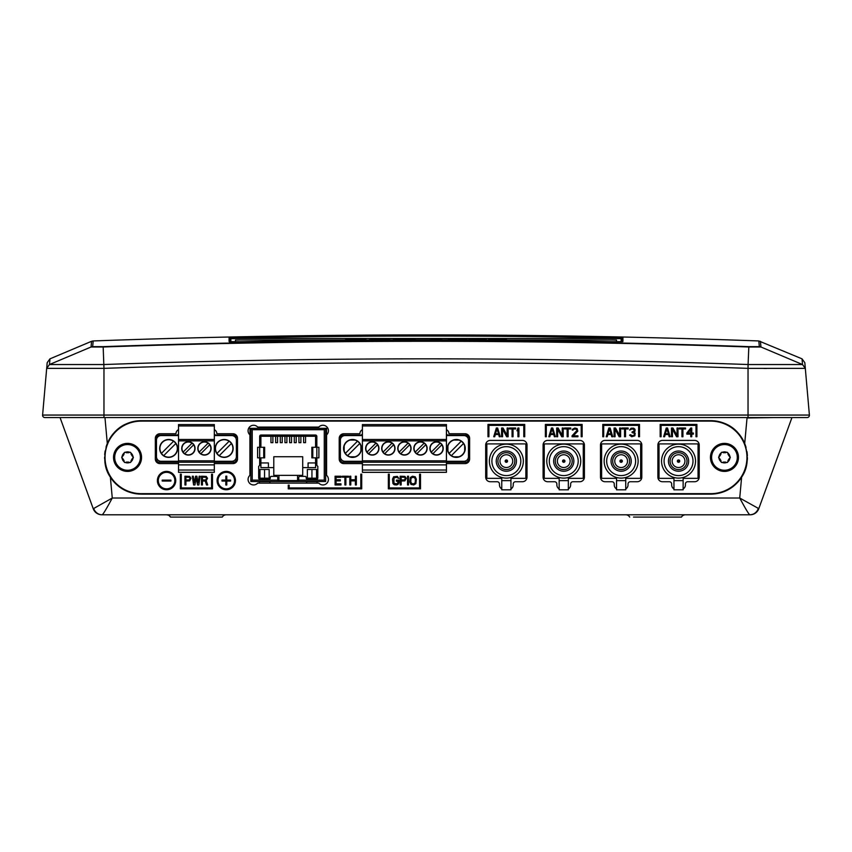 <?xml version="1.0" encoding="UTF-8"?>
<svg xmlns="http://www.w3.org/2000/svg" width="852" height="852" viewBox="0 0 852 852"><rect width="100%" height="100%" fill="white"/><g stroke="black" fill="none" stroke-linecap="round" stroke-linejoin="round"><path stroke-width="1.28" d="M570.872 514.789L586.219 514.789L570.872 514.789M530.136 514.789L542.852 514.789L530.136 514.789M483.627 514.789L498.1 514.789L483.627 514.789M442.018 514.789L455.607 514.789L442.018 514.789M101.867 514.789L101.867 514.789A9.18 9.18 0 0 1 93.241 508.75L60.045 417.565M107.565 471.901A36.732 36.732 0 0 0 110.377 477.184L112.272 498.026C106.553 508.687 103.188 514.267 102.187 514.789L749.813 514.789A9.18 8.914 90 0 0 758.312 508.378L758.759 508.75A9.18 9.18 0 0 1 750.133 514.789M685.423 514.789A4.59 4.59 90 0 0 681.451 517.089L633.494 517.089M791.955 417.565L758.759 508.75L755.894 512.755M773.701 417.565L747.034 417.97L744.701 443.53C748.887 456.938 747.864 468.153 741.623 477.184L739.728 498.026L112.272 498.026L93.241 508.75M131.922 492.903A36.732 36.732 0 0 0 141.315 494.128C128.077 493.798 117.757 488.153 110.377 477.184C104.157 468.302 103.124 457.087 107.299 443.53A36.732 36.732 0 0 0 106.053 447.108M104.966 417.565L107.299 443.53C113.912 428.918 125.255 421.293 141.315 420.664A36.732 36.732 0 0 0 130.132 422.411M747.034 417.565L78.299 417.565M749.813 514.789C748.812 514.267 745.447 508.687 739.728 498.026L758.312 508.378M102.187 514.789L102.187 514.789A9.18 8.914 -90 0 1 93.688 508.378M221.829 517.089L170.549 517.089L222.287 517.089L170.549 517.089L168.888 515.417M233.746 514.789L226.259 514.789A4.59 4.59 90 0 0 222.287 517.089M168.249 515.109L166.577 514.789A4.59 4.59 -90 0 1 170.549 517.089M618.254 514.789L625.741 514.789A4.59 4.59 -90 0 1 629.713 517.089M141.315 494.128L710.685 494.128C723.923 493.798 734.243 488.153 741.623 477.184M126.373 423.838A36.732 36.732 0 0 0 115.776 430.995M113.124 433.849A36.732 36.732 0 0 0 107.299 443.53M105.179 450.846A36.732 36.732 0 0 0 104.689 454.648M104.583 457.364A36.732 36.732 0 0 0 104.604 458.493M104.902 462.242A36.732 36.732 0 0 0 105.307 464.638M105.552 465.746A36.732 36.732 0 0 0 106.447 468.951M106.777 469.889A36.732 36.732 0 0 0 107.256 471.135M110.377 477.184A36.732 36.732 0 0 0 116.447 484.426M118.055 485.821A36.732 36.732 0 0 0 129.823 492.286M746.054 447.481A36.732 36.732 0 0 0 744.701 443.541C738.088 428.918 726.745 421.293 710.685 420.664L141.315 420.664M710.685 494.128A36.732 36.732 0 0 0 720.078 492.903M722.177 492.286A36.732 36.732 0 0 0 733.945 485.821M735.553 484.426A36.732 36.732 0 0 0 744.605 471.486M744.712 471.231A36.732 36.732 0 0 0 746.799 464.106M747.321 460.027A36.732 36.732 0 0 0 747.417 457.588M747.385 455.809A36.732 36.732 0 0 0 746.959 451.603M744.701 443.53A36.732 36.732 0 0 0 738.876 433.849M736.224 430.995A36.732 36.732 0 0 0 725.627 423.838M721.868 422.411A36.732 36.732 0 0 0 710.685 420.664M216.855 433.753A4.59 4.59 0 0 0 214.321 429.653A4.59 4.59 0 0 1 216.855 433.753L232.926 433.753A4.59 4.59 0 0 1 237.516 438.343A4.59 4.59 0 0 0 232.926 433.753M159.91 433.753A4.59 4.59 0 0 0 155.32 438.343A4.59 4.59 0 0 1 159.91 433.753L175.981 433.753A4.59 4.59 0 0 1 178.515 429.653M155.32 459.004A4.59 4.59 0 0 0 159.91 463.594A4.59 4.59 0 0 1 155.32 459.004L155.32 438.343M214.321 463.594L232.926 463.594A4.59 4.59 0 0 0 237.516 459.004L237.516 438.343M469.622 438.343A4.59 4.59 0 0 0 465.032 433.753A4.59 4.59 0 0 1 469.622 438.343L469.622 459.004A4.59 4.59 0 0 1 465.032 463.594A4.59 4.59 0 0 0 469.622 459.004M448.961 433.753A4.59 4.59 0 0 0 446.437 429.653A4.59 4.59 0 0 1 448.961 433.753L465.032 433.753M343.814 433.753A4.59 4.59 0 0 0 339.213 438.343A4.59 4.59 0 0 1 343.814 433.753L359.885 433.753A4.59 4.59 0 0 1 362.409 429.653M339.213 438.343L339.213 459.004A4.59 4.59 0 0 0 343.814 463.594L362.409 463.594M499.464 484.948A4.59 4.59 0 0 0 501.764 488.92A4.59 4.59 0 0 1 499.464 484.948L499.464 484.032A2.3 2.3 0 0 0 497.174 481.731L490.283 481.731A4.59 4.59 0 0 1 485.693 477.141A4.59 4.59 0 0 0 490.283 481.731L497.174 481.731M510.944 488.92A4.59 4.59 0 0 0 513.245 484.948L513.245 484.032L513.245 484.948A4.59 4.59 0 0 1 510.944 488.92M522.425 481.731A4.59 4.59 0 0 0 527.015 477.141A4.59 4.59 0 0 1 522.425 481.731L515.535 481.731A2.3 2.3 0 0 0 513.245 484.032M527.015 445A4.59 4.59 0 0 0 522.425 440.409A4.59 4.59 0 0 1 527.015 445L527.015 477.141M490.283 440.409A4.59 4.59 0 0 0 485.693 445A4.59 4.59 0 0 1 490.283 440.409L522.425 440.409M556.857 484.948A4.59 4.59 0 0 0 559.157 488.92A4.59 4.59 0 0 1 556.857 484.948L556.857 484.032A2.3 2.3 0 0 0 554.567 481.731L547.676 481.731A4.59 4.59 0 0 1 543.086 477.141A4.59 4.59 0 0 0 547.676 481.731L554.567 481.731M568.337 488.92A4.59 4.59 0 0 0 570.638 484.948L570.638 484.032L570.638 484.948A4.59 4.59 0 0 1 568.337 488.92M579.818 481.731A4.59 4.59 0 0 0 584.408 477.141A4.59 4.59 0 0 1 579.818 481.731L572.927 481.731A2.3 2.3 0 0 0 570.638 484.032M584.408 445A4.59 4.59 0 0 0 579.818 440.409A4.59 4.59 0 0 1 584.408 445L584.408 477.141M547.676 440.409A4.59 4.59 0 0 0 543.086 445A4.59 4.59 0 0 1 547.676 440.409L579.818 440.409M614.26 484.948A4.59 4.59 0 0 0 616.55 488.92A4.59 4.59 0 0 1 614.26 484.948L614.26 484.032A2.3 2.3 0 0 0 611.96 481.731L605.069 481.731A4.59 4.59 0 0 1 600.479 477.141A4.59 4.59 0 0 0 605.069 481.731L611.96 481.731M625.741 488.92A4.59 4.59 0 0 0 628.03 484.948L628.03 484.032L628.03 484.948A4.59 4.59 0 0 1 625.741 488.92M637.211 481.731A4.59 4.59 0 0 0 641.812 477.141A4.59 4.59 0 0 1 637.211 481.731L630.331 481.731A2.3 2.3 0 0 0 628.03 484.032M641.812 445A4.59 4.59 0 0 0 637.211 440.409A4.59 4.59 0 0 1 641.812 445L641.812 477.141M605.069 440.409A4.59 4.59 0 0 0 600.479 445A4.59 4.59 0 0 1 605.069 440.409L637.211 440.409M671.653 484.948A4.59 4.59 0 0 0 673.953 488.92A4.59 4.59 0 0 1 671.653 484.948L671.653 484.032A2.3 2.3 0 0 0 669.352 481.731L662.473 481.731A4.59 4.59 0 0 1 657.882 477.141A4.59 4.59 0 0 0 662.473 481.731L669.352 481.731M683.134 488.92A4.59 4.59 0 0 0 685.423 484.948L685.423 484.032L685.423 484.948A4.59 4.59 0 0 1 683.134 488.92M694.614 481.731A4.59 4.59 0 0 0 699.204 477.141A4.59 4.59 0 0 1 694.614 481.731L687.724 481.731A2.3 2.3 0 0 0 685.423 484.032M699.204 445A4.59 4.59 0 0 0 694.614 440.409A4.59 4.59 0 0 1 699.204 445L699.204 477.141M662.473 440.409A4.59 4.59 0 0 0 657.882 445A4.59 4.59 0 0 1 662.473 440.409L694.614 440.409M141.315 421.122A36.274 36.274 0 0 0 105.041 457.396A36.274 36.274 0 0 0 141.315 493.67L710.685 493.67A36.274 36.274 0 0 0 746.959 457.396A36.274 36.274 0 0 0 710.685 421.122L141.315 421.122M113.54 457.396A14.005 14.005 0 0 1 127.544 443.391A14.005 14.005 0 0 1 141.549 457.396A14.005 14.005 0 0 1 127.544 471.401A14.005 14.005 0 0 1 113.54 457.396M710.451 457.396A14.005 14.005 0 0 1 724.456 443.391A14.005 14.005 0 0 1 738.46 457.396A14.005 14.005 0 0 1 724.456 471.401A14.005 14.005 0 0 1 710.451 457.396M257.687 427.086A5.506 5.506 0 0 0 249.689 426.863A5.506 5.506 0 0 0 249.913 434.871L249.913 475.331A5.506 5.506 0 0 0 249.689 483.329A5.506 5.506 0 0 0 257.687 483.105L318.808 483.105A5.506 5.506 0 0 0 326.817 483.329A5.506 5.506 0 0 0 326.593 475.331L326.593 434.871A5.506 5.506 0 0 0 326.817 426.863A5.506 5.506 0 0 0 318.808 427.086L257.687 427.086M159.91 463.594L178.515 463.594M237.516 459.004A4.59 4.59 0 0 1 232.926 463.594M446.437 463.594L465.032 463.594M343.814 463.594A4.59 4.59 0 0 1 339.213 459.004M485.693 477.141L485.693 445M543.086 445L543.086 477.141M600.479 445L600.479 477.141M657.882 445L657.882 477.141M398.864 482.903L398.864 480.123L396.404 480.123L396.404 481.231L397.884 481.231L397.714 483.276L396.574 483.829L393.954 483.276L393.954 477.887L396.574 477.333L398.864 478.451L397.383 476.406L393.624 476.779L392.484 479.186L392.974 483.648L394.284 484.756L396.574 484.948L398.044 484.383L398.864 482.903M175.757 480.581A9.18 9.18 0 0 0 166.577 471.401A9.18 9.18 0 0 0 157.386 480.581A9.18 9.18 0 0 0 166.577 489.762A9.18 9.18 0 0 0 175.757 480.581M174.841 480.581A8.264 8.264 0 0 1 166.577 488.846A8.264 8.264 0 0 1 158.312 480.581A8.264 8.264 0 0 1 166.577 472.317A8.264 8.264 0 0 1 174.841 480.581M235.45 480.581A9.18 9.18 0 0 0 226.259 471.401A9.18 9.18 0 0 0 217.079 480.581A9.18 9.18 0 0 0 226.259 489.762A9.18 9.18 0 0 0 235.45 480.581M234.524 480.581A8.264 8.264 0 0 1 226.259 488.846A8.264 8.264 0 0 1 217.995 480.581A8.264 8.264 0 0 1 226.259 472.317A8.264 8.264 0 0 1 234.524 480.581M180.347 474.159L180.347 488.846L212.489 488.846L212.489 474.159L211.573 474.159L211.573 487.93L181.263 487.93L181.263 474.159L180.347 474.159M361.717 488.846L361.717 474.159L360.801 474.159L360.801 487.93L289.169 487.93L289.169 485.171L288.253 485.171L288.253 488.846L361.717 488.846M389.268 474.159L388.352 474.159L388.352 488.846L420.494 488.846L420.494 474.159L419.567 474.159L419.567 487.93L389.268 487.93L389.268 474.159M488.91 425.35L523.799 425.35L523.799 436.735L524.715 436.735L524.715 424.424L487.983 424.424L487.983 436.735L488.91 436.735L488.91 425.35M581.202 425.35L581.202 436.735L582.118 436.735L582.118 424.424L545.386 424.424L545.386 436.735L546.302 436.735L546.302 425.35L581.202 425.35M695.988 425.35L695.988 436.735L696.904 436.735L696.904 424.424L660.172 424.424L660.172 436.735L661.088 436.735L661.088 425.35L695.988 425.35M603.695 425.35L638.595 425.35L638.595 436.735L639.511 436.735L639.511 424.424L602.779 424.424L602.779 436.735L603.695 436.735L603.695 425.35M170.933 480.123L162.21 480.123L162.21 481.039L170.933 481.039L170.933 480.123M406.223 478.26L404.913 476.406L400.174 476.225L400.174 484.948L401.154 484.948L401.154 481.05L404.913 480.858L406.223 478.26M404.263 479.932L401.154 479.932L401.154 477.152L404.753 477.333L405.243 478.824L404.263 479.932M408.513 484.948L408.513 476.225L407.533 476.225L407.533 484.948L408.513 484.948M412.443 476.225L410.313 477.525L409.823 481.976L410.962 484.383L413.742 484.948L415.872 483.648L416.362 479.186L415.222 476.779L412.443 476.225M412.443 477.333L414.402 477.525L415.382 479.186L415.222 482.722L413.742 483.829L411.782 483.648L410.802 481.976L410.962 478.451L412.443 477.333M340.97 483.829L336.071 483.829L336.071 480.858L340.321 480.858L340.321 479.751L336.071 479.751L336.071 477.333L340.97 477.333L340.97 476.225L335.081 476.225L335.081 484.948L340.97 484.948L340.97 483.829M348.5 476.225L342.28 476.225L342.28 477.152L344.9 477.152L344.9 484.948L345.88 484.948L345.88 477.152L348.5 477.152L348.5 476.225M350.79 484.948L350.79 480.858L355.369 480.858L355.369 484.948L356.349 484.948L356.349 476.225L355.369 476.225L355.369 479.751L350.79 479.751L350.79 476.225L349.81 476.225L349.81 484.948L350.79 484.948M190.986 478.26L189.687 476.406L184.937 476.225L184.937 484.948L185.917 484.948L185.917 481.05L189.687 480.858L190.986 478.26M189.027 479.932L185.917 479.932L185.917 477.152L189.517 477.333L190.007 478.824L189.027 479.932M194.916 484.948L196.226 477.887L197.536 484.948L198.846 484.948L200.156 476.225L199.166 476.225L198.186 482.903L196.876 476.225L195.577 476.225L194.267 482.903L193.287 476.225L192.296 476.225L193.606 484.948L194.916 484.948M202.446 481.05L205.225 481.05L206.535 484.948L207.675 484.948L206.205 480.677L207.515 478.26L206.205 476.406L201.455 476.225L201.455 484.948L202.446 484.948L202.446 481.05M205.545 479.932L202.446 479.932L202.446 477.152L206.046 477.333L206.535 478.824L205.545 479.932M497.653 428.013L496.343 428.013L493.723 436.735L494.703 436.735L495.363 434.509L498.633 434.509L499.293 436.735L500.273 436.735L497.653 428.013M496.993 428.748L498.473 433.764L495.523 433.764L496.993 428.748M502.563 436.735L502.563 429.12L506.652 436.735L508.122 436.735L508.122 428.013L507.142 428.013L507.142 435.436L503.053 428.013L501.583 428.013L501.583 436.735L502.563 436.735M515.641 428.013L509.432 428.013L509.432 428.939L512.052 428.939L512.052 436.735L513.032 436.735L513.032 428.939L515.641 428.939L515.641 428.013M518.921 436.735L518.921 428.013L517.931 428.013L516.951 430.792L517.931 429.493L517.931 436.735L518.921 436.735M552.756 428.013L551.446 428.013L548.826 436.735L549.806 436.735L550.467 434.509L553.736 434.509L554.386 436.735L555.366 436.735L552.756 428.013M552.096 428.748L553.566 433.764L550.626 433.764L552.096 428.748M557.655 436.735L557.655 429.12L561.745 436.735L563.225 436.735L563.225 428.013L562.235 428.013L562.235 435.436L558.145 428.013L556.676 428.013L556.676 436.735L557.655 436.735M570.744 428.013L564.525 428.013L564.525 428.939L567.144 428.939L567.144 436.735L568.124 436.735L568.124 428.939L570.744 428.939L570.744 428.013M572.054 435.809L572.054 436.735L577.944 436.735L577.944 435.809L573.364 435.809L577.784 431.165L577.123 428.567L574.834 428.013L572.384 429.312L572.214 430.047L573.034 430.047L573.854 429.12L576.144 429.12L576.964 430.42L572.054 435.809M610.149 428.013L608.839 428.013L606.219 436.735L607.199 436.735L607.859 434.509L611.129 434.509L611.779 436.735L612.769 436.735L610.149 428.013M609.489 428.748L610.969 433.764L608.019 433.764L609.489 428.748M615.059 436.735L615.059 429.12L619.148 436.735L620.618 436.735L620.618 428.013L619.638 428.013L619.638 435.436L615.549 428.013L614.068 428.013L614.068 436.735L615.059 436.735M628.137 428.013L621.928 428.013L621.928 428.939L624.537 428.939L624.537 436.735L625.528 436.735L625.528 428.939L628.137 428.939L628.137 428.013M634.846 435.809L635.177 433.21L634.026 432.273L635.006 431.165L635.006 429.312L633.707 428.194L631.087 428.194L629.617 430.047L632.067 428.939L634.026 429.493L634.026 431.165L632.067 431.911L632.067 432.646L634.197 433.21L634.516 434.69L632.887 435.809L630.267 434.69L629.617 435.244L631.737 436.735L634.846 435.809M667.542 428.013L666.232 428.013L663.612 436.735L664.603 436.735L665.252 434.509L668.522 434.509L669.182 436.735L670.162 436.735L667.542 428.013M666.892 428.748L668.362 433.764L665.412 433.764L666.892 428.748M672.452 436.735L672.452 429.12L676.541 436.735L678.011 436.735L678.011 428.013L677.031 428.013L677.031 435.436L672.942 428.013L671.472 428.013L671.472 436.735L672.452 436.735M685.541 428.013L679.321 428.013L679.321 428.939L681.941 428.939L681.941 436.735L682.921 436.735L682.921 428.939L685.541 428.939L685.541 428.013M690.77 428.013L686.84 433.018L686.84 434.137L690.77 434.137L690.77 436.735L691.749 436.735L691.749 434.137L693.39 434.137L693.39 433.018L691.749 433.018L691.749 428.013L690.77 428.013M687.99 433.018L690.77 429.493L690.77 433.018L687.99 433.018M221.989 481.06L225.823 481.06L225.823 484.969L226.781 484.969L226.781 481.06L230.604 481.06L230.604 480.081L226.781 480.081L226.781 476.172L225.823 476.172L225.823 480.081L221.989 480.081L221.989 481.06M114.69 457.396A12.855 12.855 0 0 1 127.544 444.542A12.855 12.855 0 0 1 140.399 457.396A12.855 12.855 0 0 1 127.544 470.251A12.855 12.855 0 0 1 114.69 457.396M122.081 458.11L122.081 458.11A5.506 5.506 0 0 0 124.19 461.773L124.19 461.773A0.916 0.916 0 0 0 125.436 462.487A5.506 5.506 0 0 0 129.653 462.487L129.653 462.487A0.916 0.916 0 0 0 130.899 461.773A5.506 5.506 0 0 0 133.008 458.11L133.008 458.11A0.916 0.916 0 0 0 133.008 456.683A5.506 5.506 0 0 0 130.899 453.019L130.899 453.019A0.916 0.916 0 0 0 129.653 452.305A5.506 5.506 0 0 0 125.436 452.305L125.436 452.305A0.916 0.916 0 0 0 124.19 453.019A5.506 5.506 0 0 0 122.081 456.683L122.081 456.683A0.916 0.916 0 0 0 122.081 458.11L124.19 461.773M129.653 462.487L125.436 462.487M133.008 458.11L130.899 461.773M121.74 457.396L122.145 458.152L122.081 456.683M133.008 456.683L130.899 453.019M122.145 456.64L124.19 453.019M125.436 452.305L129.653 452.305M132.944 458.152L132.944 456.64L132.944 458.152M132.379 458.61L131.772 459.292M131.283 460.176L130.974 461.134M129.589 462.455L130.186 462.529M130.675 462.231L130.899 461.699M128.918 462.189L128.013 462.008M127.001 462.018L126.021 462.242M124.19 461.699L124.424 462.242M124.924 462.529L125.5 462.455M124.072 460.975L123.785 460.112M123.274 459.239L122.592 458.504M122.709 456.182L123.316 455.49M123.806 454.617L124.104 453.658M125.5 452.337L124.903 452.263M124.413 452.561L124.19 453.094M126.171 452.604L127.076 452.785M128.088 452.774L129.067 452.55M130.899 453.094L130.665 452.55M130.164 452.263L129.589 452.337M131.016 453.807L131.304 454.68M131.815 455.554L132.497 456.289M711.601 457.396A12.855 12.855 0 0 1 724.456 444.542A12.855 12.855 0 0 1 737.31 457.396A12.855 12.855 0 0 1 724.456 470.251A12.855 12.855 0 0 1 711.601 457.396M718.992 458.11L718.992 458.11A5.506 5.506 0 0 0 721.101 461.773L721.101 461.773A0.916 0.916 0 0 0 722.347 462.487A5.506 5.506 0 0 0 726.564 462.487L726.564 462.487A0.916 0.916 0 0 0 727.81 461.773A5.506 5.506 0 0 0 729.919 458.11L729.919 458.11A0.916 0.916 0 0 0 729.919 456.683A5.506 5.506 0 0 0 727.81 453.019L727.81 453.019A0.916 0.916 0 0 0 726.564 452.305A5.506 5.506 0 0 0 722.347 452.305L722.347 452.305A0.916 0.916 0 0 0 721.101 453.019A5.506 5.506 0 0 0 718.992 456.683L718.992 456.683A0.916 0.916 0 0 0 718.992 458.11L721.101 461.773M726.564 462.487L722.347 462.487M729.919 458.11L727.81 461.773M718.651 457.396L719.056 458.152L718.992 456.683M729.919 456.683L727.81 453.019M719.056 456.64L721.101 453.019M722.347 452.305L726.564 452.305M729.855 458.152L729.855 456.64L730.26 457.396M729.291 458.61L728.684 459.292M728.194 460.176L727.896 461.134M726.5 462.455L727.097 462.529M727.587 462.231L727.81 461.699M725.829 462.189L724.924 462.008M723.912 462.018L722.933 462.242M721.101 461.699L721.335 462.242M721.836 462.529L722.411 462.455M720.984 460.975L720.696 460.112M720.185 459.239L719.503 458.504M719.62 456.182L720.228 455.49M720.717 454.617L721.026 453.658M722.411 452.337L721.814 452.263M721.324 452.561L721.101 453.094M723.082 452.604L723.987 452.785M724.999 452.774L725.979 452.55M727.81 453.094L727.576 452.55M727.076 452.263L726.5 452.337M727.928 453.807L728.215 454.68M728.726 455.554L729.408 456.289M501.764 478.345L486.843 478.345L486.843 443.903L525.865 443.903L525.865 478.345L510.944 478.345M510.944 480.645L501.764 480.645L501.764 489.825L510.944 489.825L510.944 477.482M501.764 480.645L501.764 477.482M523.341 461.124A16.987 16.987 0 0 1 506.354 478.11A16.987 16.987 0 0 1 489.367 461.124A16.987 16.987 0 0 1 506.354 444.137A16.987 16.987 0 0 1 523.341 461.124M506.354 446.661A14.463 14.463 0 0 1 520.817 461.124A14.463 14.463 0 0 1 506.354 475.586A14.463 14.463 0 0 1 491.892 461.124A14.463 14.463 0 0 1 506.354 446.661M506.354 451.027A10.107 10.107 0 0 1 516.45 461.124A10.107 10.107 0 0 1 506.354 471.231A10.107 10.107 0 0 1 496.247 461.124A10.107 10.107 0 0 1 506.354 451.027M506.354 452.678A8.445 8.445 0 0 1 514.8 461.124A8.445 8.445 0 0 1 506.354 469.58A8.445 8.445 0 0 1 497.909 461.124A8.445 8.445 0 0 1 506.354 452.678M506.354 454.744A6.379 6.379 0 0 1 512.734 461.124A6.379 6.379 0 0 1 506.354 467.503A6.379 6.379 0 0 1 499.975 461.124A6.379 6.379 0 0 1 506.354 454.744M506.354 459.931A1.193 1.193 0 0 1 507.547 461.124A1.193 1.193 0 0 1 506.354 462.317A1.193 1.193 0 0 1 505.161 461.124A1.193 1.193 0 0 1 506.354 459.931M506.354 460.549A0.575 0.575 0 0 0 505.779 461.124A0.575 0.575 0 0 0 506.354 461.709A0.575 0.575 0 0 0 506.929 461.124A0.575 0.575 0 0 0 506.354 460.549M559.157 478.345L544.236 478.345L544.236 443.903L583.269 443.903L583.269 478.345L568.337 478.345M568.337 480.645L559.157 480.645L559.157 489.825L568.337 489.825L568.337 477.482M559.157 480.645L559.157 477.482M580.734 461.124A16.987 16.987 0 0 1 563.747 478.11A16.987 16.987 0 0 1 546.76 461.124A16.987 16.987 0 0 1 563.747 444.137A16.987 16.987 0 0 1 580.734 461.124M563.747 446.661A14.463 14.463 0 0 1 578.21 461.124A14.463 14.463 0 0 1 563.747 475.586A14.463 14.463 0 0 1 549.284 461.124A14.463 14.463 0 0 1 563.747 446.661M563.747 451.027A10.107 10.107 0 0 1 573.854 461.124A10.107 10.107 0 0 1 563.747 471.231A10.107 10.107 0 0 1 553.651 461.124A10.107 10.107 0 0 1 563.747 451.027M563.747 452.678A8.445 8.445 0 0 1 572.193 461.124A8.445 8.445 0 0 1 563.747 469.58A8.445 8.445 0 0 1 555.302 461.124A8.445 8.445 0 0 1 563.747 452.678M563.747 454.744A6.379 6.379 0 0 1 570.126 461.124A6.379 6.379 0 0 1 563.747 467.503A6.379 6.379 0 0 1 557.368 461.124A6.379 6.379 0 0 1 563.747 454.744M563.747 459.931A1.193 1.193 0 0 1 564.94 461.124A1.193 1.193 0 0 1 563.747 462.317A1.193 1.193 0 0 1 562.554 461.124A1.193 1.193 0 0 1 563.747 459.931M563.747 460.549A0.575 0.575 0 0 0 563.172 461.124A0.575 0.575 0 0 0 563.747 461.709A0.575 0.575 0 0 0 564.333 461.124A0.575 0.575 0 0 0 563.747 460.549M616.55 478.345L601.629 478.345L601.629 443.903L640.661 443.903L640.661 478.345L625.741 478.345M625.741 480.645L616.55 480.645L616.55 489.825L625.741 489.825L625.741 477.482M616.55 480.645L616.55 477.482M638.137 461.124A16.987 16.987 0 0 1 621.14 478.11A16.987 16.987 0 0 1 604.153 461.124A16.987 16.987 0 0 1 621.14 444.137A16.987 16.987 0 0 1 638.137 461.124M621.14 446.661A14.463 14.463 0 0 1 635.613 461.124A14.463 14.463 0 0 1 621.14 475.586A14.463 14.463 0 0 1 606.677 461.124A14.463 14.463 0 0 1 621.14 446.661M621.14 451.027A10.107 10.107 0 0 1 631.247 461.124A10.107 10.107 0 0 1 621.14 471.231A10.107 10.107 0 0 1 611.044 461.124A10.107 10.107 0 0 1 621.14 451.027M621.14 452.678A8.445 8.445 0 0 1 629.596 461.124A8.445 8.445 0 0 1 621.14 469.58A8.445 8.445 0 0 1 612.694 461.124A8.445 8.445 0 0 1 621.14 452.678M621.14 454.744A6.379 6.379 0 0 1 627.53 461.124A6.379 6.379 0 0 1 621.14 467.503A6.379 6.379 0 0 1 614.761 461.124A6.379 6.379 0 0 1 621.14 454.744M621.14 459.931A1.193 1.193 0 0 1 622.343 461.124A1.193 1.193 0 0 1 621.14 462.317A1.193 1.193 0 0 1 619.947 461.124A1.193 1.193 0 0 1 621.14 459.931M621.14 460.549A0.575 0.575 0 0 0 620.565 461.124A0.575 0.575 0 0 0 621.14 461.709A0.575 0.575 0 0 0 621.726 461.124A0.575 0.575 0 0 0 621.14 460.549M673.953 478.345L659.022 478.345L659.022 443.903L698.054 443.903L698.054 478.345L683.134 478.345M683.134 480.645L673.953 480.645L673.953 489.825L683.134 489.825L683.134 477.482M673.953 480.645L673.953 477.482M695.53 461.124A16.987 16.987 0 0 1 678.543 478.11A16.987 16.987 0 0 1 661.546 461.124A16.987 16.987 0 0 1 678.543 444.137A16.987 16.987 0 0 1 695.53 461.124M678.543 446.661A14.463 14.463 0 0 1 693.006 461.124A14.463 14.463 0 0 1 678.543 475.586A14.463 14.463 0 0 1 664.081 461.124A14.463 14.463 0 0 1 678.543 446.661M678.543 451.027A10.107 10.107 0 0 1 688.64 461.124A10.107 10.107 0 0 1 678.543 471.231A10.107 10.107 0 0 1 668.437 461.124A10.107 10.107 0 0 1 678.543 451.027M678.543 452.678A8.445 8.445 0 0 1 686.989 461.124A8.445 8.445 0 0 1 678.543 469.58A8.445 8.445 0 0 1 670.087 461.124A8.445 8.445 0 0 1 678.543 452.678M678.543 454.744A6.379 6.379 0 0 1 684.923 461.124A6.379 6.379 0 0 1 678.543 467.503A6.379 6.379 0 0 1 672.153 461.124A6.379 6.379 0 0 1 678.543 454.744M678.543 459.931A1.193 1.193 0 0 1 679.736 461.124A1.193 1.193 0 0 1 678.543 462.317A1.193 1.193 0 0 1 677.351 461.124A1.193 1.193 0 0 1 678.543 459.931M678.543 460.549A0.575 0.575 0 0 0 677.958 461.124A0.575 0.575 0 0 0 678.543 461.709A0.575 0.575 0 0 0 679.119 461.124A0.575 0.575 0 0 0 678.543 460.549M468.238 438.748L468.238 437.417A2.3 2.3 0 0 0 465.948 435.127L448.503 435.127A2.3 2.3 0 0 1 446.437 433.828M468.238 458.142L468.238 459.92A2.3 2.3 0 0 1 465.948 462.221L446.437 462.221L446.437 464.883L362.409 464.883L362.409 424.562L446.437 424.562L446.437 462.221L342.887 462.221A2.3 2.3 0 0 1 340.598 459.92L340.598 458.142M362.409 433.828A2.3 2.3 0 0 1 360.343 435.127L342.887 435.127A2.3 2.3 0 0 0 340.598 437.417L340.598 438.748M446.437 470.027L362.409 470.027L362.409 472.317L446.437 472.317L446.437 464.883M362.409 470.027L362.409 464.883M362.409 461.294L344.953 461.294A4.59 4.59 0 0 1 340.363 456.704L340.363 440.175A4.59 4.59 0 0 1 344.953 435.585L362.409 435.585M354.027 457.268L352.536 457.396A8.957 8.957 0 0 1 343.58 448.44A8.957 8.957 0 0 1 352.536 439.483A8.957 8.957 0 0 1 361.482 448.44A8.957 8.957 0 0 1 352.536 457.396L351.035 457.268M351.035 439.611L354.027 439.611M343.58 448.44L343.707 449.941L343.58 448.44M361.365 449.941L361.482 448.44M349.384 440.058L355.689 440.058M355.689 456.821L349.384 456.821M360.918 451.592L360.918 445.287M360.918 446.011A8.722 8.722 0 0 0 354.964 440.058M350.108 440.058A8.722 8.722 0 0 0 344.155 446.011M354.964 456.821A8.722 8.722 0 0 0 360.918 450.868M344.155 450.868A8.722 8.722 0 0 0 350.108 456.821M347.605 455.639L359.736 443.519M357.457 441.24L345.337 453.37M344.155 445.287L344.155 451.592M446.437 439.483L362.409 439.483M404.423 455.096A6.656 6.656 0 0 1 397.756 448.44A6.656 6.656 0 0 1 404.423 441.783A6.656 6.656 0 0 1 411.079 448.44A6.656 6.656 0 0 1 404.423 455.096M420.494 455.096A6.656 6.656 0 0 1 413.827 448.44A6.656 6.656 0 0 1 420.494 441.783A6.656 6.656 0 0 1 427.15 448.44A6.656 6.656 0 0 1 420.494 455.096M436.565 441.783A6.656 6.656 0 0 1 443.221 448.44A6.656 6.656 0 0 1 436.565 455.096A6.656 6.656 0 0 1 429.898 448.44A6.656 6.656 0 0 1 436.565 441.783M388.352 455.096A6.656 6.656 0 0 1 381.696 448.44A6.656 6.656 0 0 1 388.352 441.783A6.656 6.656 0 0 1 395.008 448.44A6.656 6.656 0 0 1 388.352 455.096M372.281 455.096A6.656 6.656 0 0 1 365.625 448.44A6.656 6.656 0 0 1 372.281 441.783A6.656 6.656 0 0 1 378.938 448.44A6.656 6.656 0 0 1 372.281 455.096M400.76 453.722A6.433 6.433 0 0 0 409.705 444.776A6.433 6.433 0 0 0 399.876 443.892A6.433 6.433 0 0 0 400.76 453.722L409.705 444.776M399.13 452.103L408.076 443.157M416.83 453.722A6.433 6.433 0 0 0 425.776 444.776A6.433 6.433 0 0 0 415.946 443.892A6.433 6.433 0 0 0 416.83 453.722L425.776 444.776M415.201 452.103L424.147 443.157M440.218 443.157A6.433 6.433 0 0 0 431.272 452.103A6.433 6.433 0 0 0 441.102 452.987A6.433 6.433 0 0 0 440.218 443.157L431.272 452.103M441.847 444.776L432.901 453.722M392.005 443.157A6.433 6.433 0 0 0 383.059 452.103A6.433 6.433 0 0 0 392.889 452.987A6.433 6.433 0 0 0 392.005 443.157L383.059 452.103M393.635 444.776L384.689 453.722M375.934 443.157A6.433 6.433 0 0 0 366.999 452.103A6.433 6.433 0 0 0 376.818 452.987A6.433 6.433 0 0 0 375.934 443.157L366.999 452.103M377.564 444.776L368.618 453.722M446.437 461.294L463.882 461.294A4.59 4.59 0 0 0 468.472 456.704L468.472 440.175A4.59 4.59 0 0 0 463.882 435.585L446.437 435.585M457.801 457.268L456.31 457.396A8.957 8.957 0 0 1 447.353 448.44A8.957 8.957 0 0 1 456.31 439.483A8.957 8.957 0 0 1 465.256 448.44A8.957 8.957 0 0 1 456.31 457.396L454.808 457.268M454.808 439.611L457.801 439.611M447.353 448.44L447.481 449.941L447.353 448.44M465.128 449.941L465.128 446.949M453.147 440.058L459.462 440.058M453.147 456.821L459.462 456.821M464.681 451.592L464.681 445.287M464.681 446.011A8.722 8.722 0 0 0 458.727 440.058M453.882 440.058A8.722 8.722 0 0 0 447.928 446.011M458.727 456.821A8.722 8.722 0 0 0 464.681 450.868M447.928 450.868A8.722 8.722 0 0 0 453.882 456.821M463.509 443.519L451.379 455.639M449.1 453.37L461.23 441.24M447.928 445.287L447.928 451.592M250.85 481.497L252.235 480.123L252.235 429.706L250.85 428.332L250.85 481.497L325.645 481.497L324.271 480.123L324.271 429.706L325.645 428.332L325.645 481.497M250.85 458.131L249.913 457.567M249.913 447.588L250.85 447.012M250.85 443.296L249.934 443.296L249.934 428.332L326.572 428.332L326.572 443.296L325.645 443.296M298.743 477.503L298.743 481.423L277.763 481.423L277.763 477.503A1.15 1.15 0 0 0 276.612 476.364L271.447 476.364A1.15 1.15 0 0 0 270.297 477.503L270.297 478.057A1.15 1.15 0 0 1 269.147 479.207L259.828 479.207A1.15 1.15 0 0 1 258.678 478.057L258.678 466.353L259.668 465.362L259.668 457.854L264.652 457.854L264.652 447.289L257.602 447.289L257.602 457.854L259.668 457.854L259.668 436.416A1.374 1.374 0 0 1 261.042 435.031L315.453 435.031A1.374 1.374 0 0 1 316.837 436.416L316.837 447.289L311.853 447.289L311.853 457.854L318.904 457.854L318.904 447.289L316.837 447.289L316.837 465.362L317.817 466.353L317.817 478.057A1.15 1.15 0 0 1 316.678 479.207L307.348 479.207A1.15 1.15 0 0 1 306.209 478.057L306.209 477.503A1.15 1.15 0 0 0 305.059 476.364L299.893 476.364A1.15 1.15 0 0 0 298.743 477.503M326.593 457.748L325.645 458.174M325.645 446.98L326.593 447.396M316.71 427.086L317.413 428.332M306.294 428.332L306.997 427.086M269.509 427.086L270.212 428.332M259.093 428.332L259.796 427.086M306.922 483.105L306.251 481.497M317.445 481.497L316.774 483.105M259.722 483.105L259.051 481.497M270.244 481.497L269.573 483.105M259.668 443.519L260.904 443.519L260.904 436.267L315.591 436.267L315.591 443.519L316.837 443.519M259.668 460.463L260.904 460.463L260.904 467.631L273.79 467.631L273.79 475.341L278.934 475.341L278.934 480.571L297.572 480.571L297.572 475.341L278.934 475.341M315.591 457.854L315.591 467.631L302.716 467.631L302.716 475.341L297.572 475.341M315.591 460.463L316.837 460.463M311.949 469.463L316.539 469.463L316.539 478.185L311.949 478.185L311.949 469.463L307.348 469.463L307.348 478.185L311.949 478.185M269.147 469.463L264.557 469.463L264.557 478.185L259.966 478.185L259.966 469.463L269.147 469.463L269.147 478.185L266.804 478.185M264.557 469.463L259.966 469.463M264.557 478.185L269.147 478.185M260.904 443.519L260.904 447.289M260.904 457.854L260.904 460.463M260.904 462.945L268.412 462.945L268.412 467.631M273.79 467.631L273.79 456.747L302.716 456.747L302.716 467.631M278.934 480.571L297.572 480.571M308.083 467.631L308.083 462.945L315.591 462.945M315.591 443.519L315.591 447.289M270.957 436.267L270.957 442.646L272.885 442.646L272.885 436.267M275.622 436.267L275.622 442.646L277.55 442.646L277.55 436.267M280.287 436.267L280.287 442.646L282.214 442.646L282.214 436.267M284.951 436.267L284.951 442.646L286.879 442.646L286.879 436.267M289.616 436.267L289.616 442.646L291.544 442.646L291.544 436.267M294.281 436.267L294.281 442.646L296.208 442.646L296.208 436.267M298.945 436.267L298.945 442.646L300.873 442.646L300.873 436.267M303.61 436.267L303.61 442.646L305.538 442.646L305.538 436.267M156.704 458.142L156.704 459.92A2.3 2.3 0 0 0 158.994 462.221L178.515 462.221L178.515 424.562L214.321 424.562L214.321 462.221L233.842 462.221A2.3 2.3 0 0 0 236.132 459.92L236.132 458.142M178.515 433.828A2.3 2.3 0 0 1 176.449 435.127L158.994 435.127A2.3 2.3 0 0 0 156.704 437.417L156.704 438.748M236.132 438.748L236.132 437.417A2.3 2.3 0 0 0 233.842 435.127L216.387 435.127A2.3 2.3 0 0 1 214.321 433.828M178.515 464.883L178.515 462.221L214.321 462.221L214.321 464.883L178.515 464.883L178.515 472.317L214.321 472.317L214.321 464.883M204.459 455.096A6.656 6.656 0 0 1 197.792 448.44A6.656 6.656 0 0 1 204.459 441.783A6.656 6.656 0 0 1 211.115 448.44A6.656 6.656 0 0 1 204.459 455.096M188.388 455.096A6.656 6.656 0 0 1 181.721 448.44A6.656 6.656 0 0 1 188.388 441.783A6.656 6.656 0 0 1 195.044 448.44A6.656 6.656 0 0 1 188.388 455.096M214.321 439.483L178.515 439.483M214.321 461.294L231.776 461.294A4.59 4.59 0 0 0 236.366 456.704L236.366 440.175A4.59 4.59 0 0 0 231.776 435.585L214.321 435.585M224.193 457.396A8.957 8.957 0 0 1 215.247 448.44A8.957 8.957 0 0 1 224.193 439.483A8.957 8.957 0 0 1 233.15 448.44A8.957 8.957 0 0 1 224.193 457.396A8.957 8.957 0 0 0 233.15 448.44A8.957 8.957 0 0 0 224.193 439.483A8.957 8.957 0 0 0 215.247 448.44A8.957 8.957 0 0 0 224.193 457.396M229.124 441.24A8.722 8.722 0 0 0 216.994 453.37A8.722 8.722 0 0 0 230.37 454.606A8.722 8.722 0 0 0 229.124 441.24L216.994 453.37M231.393 443.519L219.273 455.639M200.795 453.722A6.433 6.433 0 0 0 209.741 444.776A6.433 6.433 0 0 0 199.911 443.892A6.433 6.433 0 0 0 200.795 453.722L209.741 444.776M199.166 452.103L208.112 443.157M192.041 443.157A6.433 6.433 0 0 0 183.095 452.103A6.433 6.433 0 0 0 192.925 452.987A6.433 6.433 0 0 0 192.041 443.157L183.095 452.103M193.67 444.776L184.724 453.722M178.515 461.294L161.06 461.294A4.59 4.59 0 0 1 156.47 456.704L156.47 440.175A4.59 4.59 0 0 1 161.06 435.585L178.515 435.585M168.643 457.396A8.957 8.957 0 0 1 159.686 448.44A8.957 8.957 0 0 1 168.643 439.483A8.957 8.957 0 0 1 177.589 448.44A8.957 8.957 0 0 1 168.643 457.396A8.957 8.957 0 0 0 177.589 448.44A8.957 8.957 0 0 0 168.643 439.483A8.957 8.957 0 0 0 159.686 448.44A8.957 8.957 0 0 0 168.643 457.396M173.563 441.24A8.722 8.722 0 0 0 161.443 453.37A8.722 8.722 0 0 0 174.809 454.606A8.722 8.722 0 0 0 173.563 441.24L161.443 453.37M163.712 455.639L175.842 443.519M616.55 340.15L616.55 341.769L616.55 340.065L611.96 339.959L474.149 339.959M377.851 339.959L240.04 339.959L235.45 340.065L235.45 341.769L235.45 340.15M621.14 339.841L621.14 341.748L621.14 338.691L611.96 338.489L240.04 338.489L230.86 338.691L230.86 341.748L230.86 339.841M363.378 339.224L345.646 338.808L345.646 339.543L365.987 339.543L360.289 339.171L365.199 339.011M345.646 339.543L351.056 339.543M351.056 339.33L365.987 339.543M387.319 339.224L369.587 338.808L369.587 339.543L389.928 339.543L384.231 339.171L389.151 339.011M369.587 339.543L375.008 339.543M375.008 339.33L389.928 339.543M410.004 338.904L404.349 339.437L393.4 338.808L396.425 339.479L410.004 339.245M393.4 338.904L396.425 339.575L415.19 339.256M463.584 339.469L467.013 339.469L463.584 338.904M463.584 339.256L457.045 338.808L448.258 339.469L458.6 339.469M448.258 339.384L467.013 339.384M468.738 339.171L486.343 339.171M488.739 339.171L506.354 339.171M430.281 339.053L436.597 338.968L436.597 339.628L441.687 339.628L441.687 338.808L430.281 338.926L436.597 339.053M622.29 341.695L622.29 339.82L621.14 339.724M230.86 339.724L229.71 339.82L229.71 341.695M612.322 338.489L612.375 337.935L622.429 338.276A9162.919 18.116 95 0 1 622.439 341.684M612.386 337.498L622.897 337.861A9163.377 18.116 95 0 1 622.897 341.599L612.386 341.716A9155.89 9100.595 180 0 0 426 339.831A9155.89 9100.595 180 0 0 239.614 341.716L229.103 341.599A9163.377 18.116 -95 0 1 229.103 337.861L239.614 337.498A9156.135 9137.05 180 0 1 426 335.613A9156.135 9137.05 180 0 1 612.386 337.498L612.375 337.935A9155.677 9136.592 -0 0 0 239.625 337.935L239.678 338.489M426 340.949A9113.301 9078.624 180 0 1 748.855 346.647L759.324 346.647L758.823 340.949A9183.261 9183.261 0 0 0 93.177 340.949L92.676 346.647L103.145 346.647A9113.301 9078.624 180 0 1 426 340.949M229.103 337.861L239.614 337.498M804.821 362.675L805.31 368.362L804.821 362.675L802.03 358.841L802.52 364.528L748.077 364.528L748.823 346.998L760.942 346.998L760.442 341.301L760.942 346.998L802.52 364.528L805.31 368.362L748.035 368.362L748.035 415.062L42.6 415.062L47.179 362.675L46.69 368.362L47.179 362.675L49.97 358.841L91.558 341.301L91.057 346.998L103.167 346.998L103.965 368.362L46.69 368.362L49.48 364.528L103.923 364.528A9091.703 9057.111 180 0 1 748.077 364.528L748.035 368.362A9087.645 9053.064 180 0 0 103.965 368.362L103.965 417.565L44.89 417.565A2.3 2.3 0 0 1 42.6 415.062A2.3 2.3 0 0 0 44.89 417.565A2.3 2.3 0 0 1 42.6 415.062A2.3 2.3 0 0 0 44.89 417.565M49.97 358.841L49.48 364.528L91.057 346.998L91.558 341.301L93.177 340.949M764.052 368.447L766.566 368.458M805.31 368.362L809.4 415.062A2.3 2.3 0 0 1 807.11 417.565A2.3 2.3 0 0 0 809.4 415.062A2.3 2.3 0 0 1 807.11 417.565L103.965 417.565M351.056 339.128L359.65 339.117M375.008 339.128L383.592 339.117M458.6 339.543L463.584 339.543M458.845 338.926L452.636 339.256L458.845 338.926M454.542 339.256L458.664 339.032M477.546 339.437L474.095 339.171L480.155 338.968L477.546 339.437M474.095 339.266L480.986 339.266M497.557 339.437L494.107 339.171L500.156 338.968L497.557 339.437M494.107 339.266L500.997 339.266M436.597 339.543L441.687 339.543M343.707 449.941L343.707 446.949M362.409 425.947L446.437 425.947M362.409 440.867L446.437 440.867M446.437 460.836L362.409 460.836M447.481 449.941L447.481 446.949M250.648 457.897L250.648 447.247M252.235 429.706L324.271 429.706M298.743 480.123L324.271 480.123M252.235 480.123L277.763 480.123M325.741 447.087L325.741 458.067M306.528 428.119L317.178 428.119M259.327 428.119L269.977 428.119M317.338 481.593L306.358 481.593M270.137 481.593L259.157 481.593M263.726 457.854L263.726 447.289M312.78 447.289L312.78 457.854M214.321 470.027L178.515 470.027M214.321 460.836L178.515 460.836M178.515 440.867L214.321 440.867M178.515 425.947L214.321 425.947M622.29 339.82L622.897 337.861M229.561 341.684A9162.919 18.116 -95 0 1 229.571 338.276L229.71 339.82M103.145 346.647L103.167 346.998A9112.8 9078.124 -0 0 1 748.823 346.998L748.855 346.647M759.324 346.647L760.942 346.998M92.676 346.647A4.59 4.59 -167.9 0 0 91.057 346.998M809.4 415.062L748.035 415.062L748.035 417.565M681.451 517.089L681.845 516.514M682.388 515.939L683.134 515.407M683.762 515.109L684.646 514.853M265.781 514.789L281.128 514.789M321.864 514.789L309.148 514.789M353.899 514.789L368.373 514.789M396.382 514.789L409.982 514.789M629.319 514.789L629.894 514.789M622.706 341.652L612.386 341.716C488.132 339.202 363.868 339.202 239.614 341.716L229.571 342.014M802.03 358.841L758.823 340.949"/></g></svg>
